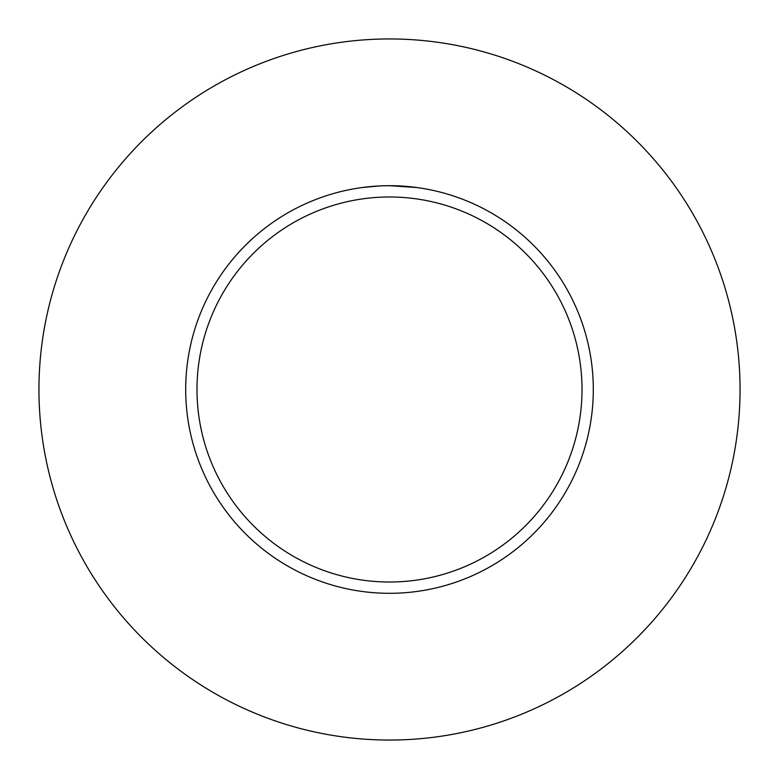 <?xml version="1.0" encoding="UTF-8"?>
<svg xmlns="http://www.w3.org/2000/svg" width="779" height="779" viewBox="0 0 779 779"><rect width="100%" height="100%" fill="white"/><g stroke="black" fill="none" stroke-linecap="round" stroke-linejoin="round"><path stroke-width="1.17" d="M389.5 38.95A350.55 350.55 0 0 1 740.05 389.5A350.55 350.55 0 0 1 389.5 740.05A350.55 350.55 0 0 1 38.95 389.5A350.55 350.55 0 0 1 389.5 38.95M389.5 196.99A192.51 192.51 0 0 1 582.01 389.5A192.51 192.51 0 0 1 389.5 582.01A192.51 192.51 0 0 1 196.99 389.5A192.51 192.51 0 0 1 389.5 196.99M416.755 187.525L389.5 185.694A203.806 203.806 0 0 1 593.306 389.5A203.806 203.806 0 0 1 389.5 593.306A203.806 203.806 0 0 1 185.694 389.5A203.806 203.806 0 0 1 389.5 185.694L382.333 185.821M379.159 185.957L362.254 187.525M382.771 185.801L384.222 185.762M376.208 186.123L378.039 186.015M380.668 185.879L382.061 185.83M382.46 185.811L382.976 185.801M383.833 185.772L385.342 185.733M387.65 185.704L389.5 185.694"/></g></svg>
